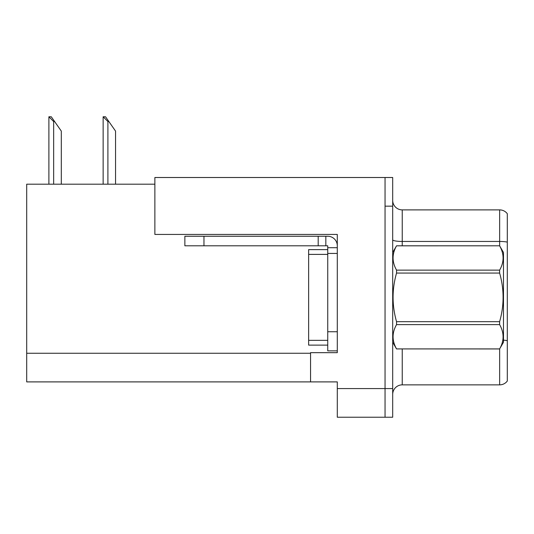 <?xml version="1.0" encoding="UTF-8"?>
<svg xmlns="http://www.w3.org/2000/svg" width="534" height="534" viewBox="0 0 534 534"><rect width="100%" height="100%" fill="white"/><g stroke="black" fill="none" stroke-linecap="round" stroke-linejoin="round"><path stroke-width="0.8" d="M337.294 234.433L337.294 352.674L310.554 352.674L310.554 381.897L337.294 381.897L337.294 417.234L385.047 417.234L385.047 388.585L385.047 417.234L392.69 417.234L392.69 388.585L385.047 388.585L385.047 177.508L154.873 177.508L154.873 234.433L337.294 234.433M154.873 184.197L26.7 184.197L26.7 381.897L310.554 381.897M392.69 394.406A9.552 9.552 0 0 1 402.242 384.86L499.657 384.86L499.657 348.876M385.047 177.508L392.69 177.508L392.69 206.164L385.047 206.164L385.047 388.585L337.294 388.585M507.3 213.707A9.552 9.552 0 0 0 499.657 209.889A9.552 9.552 0 0 1 507.3 213.707L507.3 381.036A9.552 9.552 0 0 1 499.657 384.86M392.69 206.164L392.69 388.585M507.3 242.116A9.552 1.655 180 0 0 499.657 241.455L499.657 209.889L402.242 209.889A9.552 9.552 0 0 1 392.69 200.337A9.552 9.552 0 0 0 402.242 209.889L402.242 245.8M507.3 242.783L507.3 340.685A9.552 1.655 180 0 0 503.482 340.158M103.583 116.766L105.518 116.766L108.863 121.538L107.908 121.538L103.135 116.766L103.135 184.197M115.551 184.197L115.551 131.09L108.863 121.538M49.335 116.766L51.271 116.766L54.615 121.538L53.66 121.538L48.888 116.766L48.888 184.197M61.303 184.197L61.303 131.09L54.615 121.538M203.961 245.8L203.961 236.248L184.864 236.248L184.864 245.8L327.743 245.8L327.743 247.709L337.294 247.709M203.961 236.248L327.743 236.248A9.552 9.552 0 0 1 337.294 245.8M327.743 350.858L337.294 350.858L327.743 350.858L327.743 247.709M325.833 245.8L325.833 236.248M337.294 253.436L327.743 253.436L327.743 249.618L308.639 249.618L308.639 345.124L327.743 345.124M318.191 245.8L318.191 236.248M392.69 252.482L396.548 245.8L499.617 245.8L503.482 252.482L503.482 342.261L499.617 348.916C504.243 340.852 504.243 332.749 499.617 324.612L396.548 324.612C391.923 332.682 391.923 340.779 396.548 348.916L499.617 348.949M499.617 245.8L396.548 245.827C391.923 253.897 391.923 262 396.548 270.137L396.548 273.061C391.923 289.228 391.923 305.435 396.548 321.682L396.548 324.612M396.548 270.137L499.617 270.137C504.243 262.067 504.243 253.964 499.617 245.827M499.617 270.137L499.617 273.061L396.548 273.061M396.548 321.682L499.617 321.682C504.243 305.435 504.243 289.228 499.617 273.061M499.617 321.682L499.617 324.612M392.69 342.261L396.548 348.949M396.548 348.916L499.617 348.916M26.7 353.248L310.554 353.248M402.242 348.949L402.242 384.86M499.657 245.867L499.657 241.455L402.242 241.455A9.552 1.655 0 0 1 392.69 239.799M107.908 184.197L107.908 121.538M53.66 184.197L53.66 121.538M337.294 331.754L327.743 331.754M308.639 340.352L327.743 340.352M308.639 254.391L327.743 254.391"/></g></svg>

